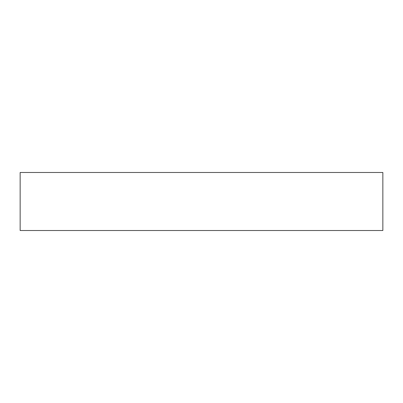<?xml version="1.0" encoding="UTF-8"?>
<svg xmlns="http://www.w3.org/2000/svg" width="403" height="403" viewBox="0 0 403 403"><rect width="100%" height="100%" fill="white"/><g stroke="black" fill="none" stroke-linecap="round" stroke-linejoin="round"><path stroke-width="0.6" d="M20.15 172.484L382.85 172.484L382.85 230.516L20.15 230.516L20.15 172.484"/></g></svg>
